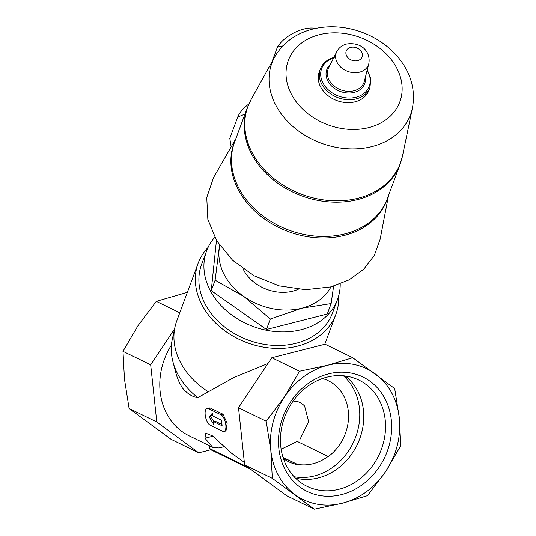 <?xml version="1.0" encoding="UTF-8"?>
<svg xmlns="http://www.w3.org/2000/svg" width="536" height="536" viewBox="0 0 536 536"><rect width="100%" height="100%" fill="white"/><g stroke="black" fill="none" stroke-linecap="round" stroke-linejoin="round"><path stroke-width="0.8" d="M283.122 457.69L297.232 464.297A44.796 38.559 116 0 0 328.065 456.458L297.232 441.409L281.139 449.222M328.065 456.458L328.099 456.759A45.084 38.806 116 0 0 348.561 416.15A45.084 38.806 116 0 0 328.24 380.721A45.084 38.806 116 0 0 322.444 378.53M283.397 458.541A45.084 38.806 116 0 0 288.69 461.757A45.084 38.806 116 0 0 297.259 464.591M292.368 402.174L295.323 401.498A37.815 15.551 75.7 0 1 304.615 406.033L308.595 421.524L300.127 439.111M297.232 464.297L283.015 457.355M391.307 419.943A63.65 54.786 116 0 0 301.373 389.089A63.65 54.786 116 0 0 312.548 493.663A63.65 54.786 116 0 0 391.307 419.943M270.834 450.555A72.722 62.591 -64 0 1 284.442 396.995A72.722 62.591 -64 0 1 327.71 365.25A72.722 62.591 -64 0 1 375.294 373.914A72.722 62.591 -64 0 1 399.32 417.906A72.722 62.591 -64 0 1 385.719 471.466A72.722 62.591 -64 0 1 342.45 503.21A72.722 62.591 -64 0 1 294.867 494.547A72.722 62.591 -64 0 1 270.834 450.555L266.198 421.209L284.442 396.995L299.517 371.24L327.71 365.25L352.735 357.72L394.684 388.56L399.32 417.906L400.794 445.711L385.719 471.466L367.482 495.679L342.45 503.21L314.257 509.2L272.308 478.353L270.834 450.555M212.96 436.204L204.966 438.234L205.757 433.182L212.544 435.895L231.565 453.242L244.342 462.32M197.824 397.652A71.67 56.119 -159.6 0 1 172.96 361.901L176.002 373.384A63.851 49.995 -159.6 0 0 182.387 387.943C187.232 393.679 192.37 396.915 197.824 397.652L233.83 377.518L267.96 363.515M204.966 438.234L212.692 447.326L189.275 435.895A65.446 56.334 -64 0 1 171.419 345.077M212.692 447.326L218.996 447.962L224.155 446.649M209.033 407.883L210.353 408.037L208.296 408.566L220.939 414.73A8.723 3.591 75.7 0 1 225.616 423.547A8.723 3.591 75.7 0 1 223.974 431.467A8.723 3.591 75.7 0 1 222.708 431.286L210.065 425.115A8.723 3.591 75.7 0 1 205.395 416.298A8.723 3.591 75.7 0 1 207.037 408.385A8.723 3.591 75.7 0 1 208.296 408.566M223.974 431.467L225.971 430.957L227.17 423.159L222.996 414.207L210.353 408.037M172.96 361.901A71.67 56.119 -159.6 0 1 172.291 339.322L174.984 326.973A73.445 57.513 -159.6 0 1 176.766 320.876L198.173 263.21A73.445 57.513 -159.6 0 1 208.095 247.404M333.606 286.15L331.148 303.557L301.882 308.18L270.318 319.014L243.873 296.495L215.117 280.181L219.546 245.24M330.987 286.861A59.63 46.692 -159.6 0 1 301.882 308.18A59.63 46.692 -159.6 0 1 243.873 296.495A59.63 46.692 -159.6 0 1 219.09 249.937A59.63 46.692 -159.6 0 1 219.794 245.595M298.23 289.293A37.815 29.607 -159.6 0 1 243.036 268.811M213.576 177.47L206.749 197.523L207.841 219.325L216.738 240.899L232.631 260.302L254.104 275.772L279.189 285.876L305.594 289.695L330.92 286.881L348.99 279.919L363.743 269.226L374.336 255.417L380.138 239.284L388.54 195.426M245.515 113.82L237.683 117.156L229.803 138.375L231.137 146.911M369.974 87.442L368.895 90.356A26.472 20.73 -159.6 0 1 336.863 100.574A26.472 20.73 -159.6 0 1 319.262 71.938L320.34 69.023A26.472 20.73 -159.6 0 0 337.948 97.666A26.472 20.73 -159.6 0 0 369.974 87.442L370.812 78.631L367.267 69.814M277.983 46.404L277.943 46.967L277.983 46.404A24.723 11.537 -28 0 1 315.429 28.442M271.879 62.055L277.668 46.451M277.943 46.967L282.874 45.895M237.683 117.15A29.091 13.574 -28 0 1 248.892 103.944M216.45 240.416L211.238 290.646L266.432 329.479L270.318 319.014M266.432 329.479L327.262 314.022L331.148 303.557M211.238 290.646L215.117 280.181M208.357 391.823A73.445 57.513 -159.6 0 1 174.984 326.973M338.678 295.865A73.445 57.513 -159.6 0 1 335.891 314.317A73.445 57.513 -159.6 0 1 247.022 342.678A73.445 57.513 -159.6 0 1 198.173 263.21M340.219 283.933A69.814 54.665 -159.6 0 1 337.519 299.483L332.481 313.051A69.814 54.665 -159.6 0 1 248.014 340.012A69.814 54.665 -159.6 0 1 201.576 264.476L206.615 250.902A69.814 54.665 -159.6 0 1 214.708 237.354M337.519 299.483A69.814 54.665 -159.6 0 1 253.046 326.444A69.814 54.665 -159.6 0 1 206.615 250.902M210.795 449.758L198.742 452.82L156.787 421.973L150.683 364.828L174.528 329.057M250.366 469.067L210.434 449.577A1.454 1.253 -64 0 1 209.784 448.599L209.482 445.758M272.308 478.353L244.61 464.839L286.566 495.686L314.257 509.2M198.742 452.82L171.044 439.306L129.096 408.459L124.459 379.113L122.985 351.315L138.06 325.56L156.304 301.346L187.359 292.341M156.787 421.973L129.096 408.459M150.683 364.828L122.985 351.315M179.768 312.796L156.304 301.346M244.61 464.839L238.507 407.695L266.198 421.209M238.507 407.695L271.819 357.726L299.517 371.24M271.819 357.726L325.044 344.199L352.735 357.72M212.879 416.03L221.529 420.251L222.118 425.772L213.469 421.551L213.797 424.586L209.181 416.841L212.558 412.995L212.879 416.03M212.692 414.274L210.722 416.452L209.181 416.841M221.984 424.519L215.07 421.142L213.469 421.551M210.722 416.452L213.831 421.457M294.103 476.718A57.707 49.667 116 0 0 359.442 408.291A57.707 49.667 116 0 0 343.368 375.79M295.43 478.079A57.707 49.667 116 0 0 363.435 410.241A57.707 49.667 116 0 0 345.258 375.997M385.217 419.949A59.107 50.873 116 0 0 356.474 378.992A59.107 50.873 116 0 0 287.283 410.904A59.107 50.873 116 0 0 304.696 485.08A59.107 50.873 116 0 0 360.842 478.146A59.107 50.873 116 0 0 385.217 419.949M350.624 47.389A8.476 6.64 -159.6 0 1 362.396 55.664A8.476 6.64 -159.6 0 1 349.425 58.96A8.476 6.64 -159.6 0 1 350.624 47.389M368.828 63.657A17.186 13.454 -159.6 0 1 347.703 71.368A17.186 13.454 -159.6 0 1 336.722 51.744L328.608 68.032A19.129 14.981 -159.6 0 0 340.836 89.881A19.129 14.981 -159.6 0 0 364.353 81.298L368.828 63.657C370.892 52.233 361.968 41.654 346.591 44.019C342.129 45.185 338.846 47.764 336.722 51.744M365.358 77.338A20.207 15.819 -159.6 0 1 340.26 91.435A20.207 15.819 -159.6 0 1 330.431 64.38M367.127 70.377A25.393 19.886 -159.6 0 1 357.438 96.828A25.393 19.886 -159.6 0 1 323.717 84.313A25.393 19.886 -159.6 0 1 333.633 57.948M319.356 34.706A59.476 46.572 -159.6 0 1 401.94 92.802A59.476 46.572 -159.6 0 1 310.934 115.923A59.476 46.572 -159.6 0 1 319.356 34.706M274.754 56.87C282.975 42.786 295.604 33.527 312.629 29.091C326.806 25.621 341.338 26.036 356.226 30.344C373.639 35.604 387.863 44.91 398.891 58.25C411.099 73.646 415.621 90.222 412.452 107.971A73.961 57.915 -159.6 0 1 321.077 143.125A73.961 57.915 -159.6 0 1 274.754 56.87L251.069 99.589A81.345 63.697 -159.6 0 0 302.023 194.468A81.345 63.697 -159.6 0 0 402.529 155.802L400.07 164.351A81.445 63.777 -159.6 0 1 301.527 195.808A81.445 63.777 -159.6 0 1 247.357 107.682L234.634 141.96A81.445 63.777 -159.6 0 0 288.804 230.085A81.445 63.777 -159.6 0 0 387.354 198.628L400.07 164.351M388.057 196.732A81.573 63.871 -159.6 0 1 288.254 231.572A81.573 63.871 -159.6 0 1 235.338 140.064M222.996 414.207L220.939 414.73M247.679 467.091L209.784 448.599M334.404 57.292C327.402 59.188 322.719 63.101 320.34 69.023M247.357 107.682L251.069 99.589M412.452 107.971L402.529 155.802M235.827 138.75L213.583 177.476M335.891 314.317L324.776 344.273M209.033 407.876L207.037 408.385"/></g></svg>
